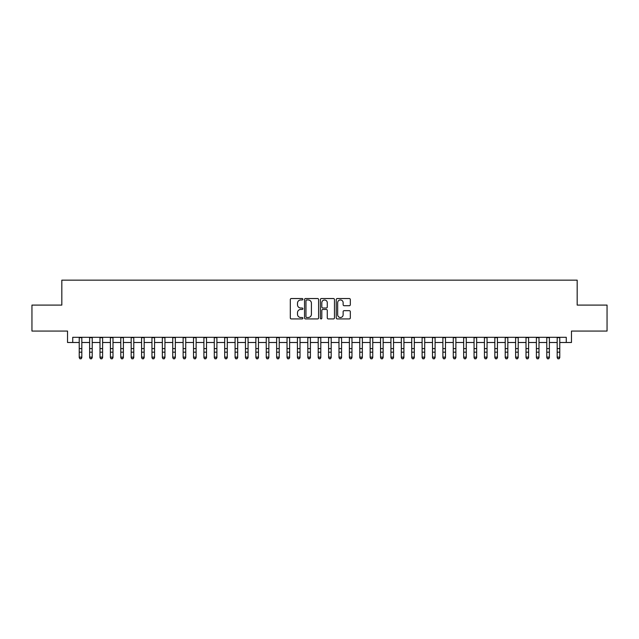 <?xml version="1.0" encoding="UTF-8"?>
<svg xmlns="http://www.w3.org/2000/svg" width="639" height="639" viewBox="0 0 639 639"><rect width="100%" height="100%" fill="white"/><g stroke="black" fill="none" stroke-linecap="round" stroke-linejoin="round"><path stroke-width="0.96" d="M302.878 299.244A0.711 0.711 0 0 0 302.159 298.533L291.328 298.533A1.022 1.022 0 0 0 290.306 299.547L290.306 317.91A1.022 1.022 0 0 0 291.328 318.925L302.159 318.925A0.711 0.711 0 0 0 302.878 318.214A0.711 0.711 0 0 0 302.159 317.503L300.761 317.503A3.267 3.267 0 0 1 297.494 314.236L297.494 312.703A3.267 3.267 0 0 1 300.761 309.444L302.159 309.444A0.711 0.711 0 0 0 302.878 308.725A0.711 0.711 0 0 0 302.159 308.014L300.761 308.014A3.267 3.267 0 0 1 297.494 304.755L297.494 303.221A3.267 3.267 0 0 1 300.761 299.955L302.159 299.955A0.711 0.711 0 0 0 302.878 299.244M349.309 305.722A1.022 1.022 0 0 0 350.324 304.699L350.324 299.547A1.022 1.022 0 0 0 349.309 298.533L337.272 298.533A1.022 1.022 0 0 0 336.25 299.547L336.25 317.91A1.022 1.022 0 0 0 337.272 318.925L349.309 318.925A1.022 1.022 0 0 0 350.324 317.91L350.324 311.688A1.022 1.022 0 0 0 349.309 310.666L344.157 310.666A1.022 1.022 0 0 0 343.135 311.688L343.135 314.771A2.732 2.732 0 0 1 340.411 317.503A2.732 2.732 0 0 1 337.68 314.771L337.68 302.686A2.732 2.732 0 0 1 340.411 299.955A2.732 2.732 0 0 1 343.135 302.686L343.135 304.699A1.022 1.022 0 0 0 344.157 305.722L349.309 305.722M72.734 342.496L72.734 337.304L566.266 337.304L566.266 342.496L571.466 342.496L571.466 331.066L607.05 331.066L607.05 305.091L577.177 305.091L577.177 280.154L61.823 280.154L61.823 305.091L31.95 305.091L31.95 331.066L67.534 331.066L67.534 342.496L79.228 342.496M318.605 299.547A1.022 1.022 0 0 0 317.591 298.533L305.554 298.533A1.022 1.022 0 0 0 304.531 299.547L304.531 317.91A1.022 1.022 0 0 0 305.554 318.925L317.591 318.925A1.022 1.022 0 0 0 318.605 317.91L318.605 299.547M321.409 298.533L333.446 298.533A1.022 1.022 0 0 1 334.469 299.547L334.469 317.91A1.022 1.022 0 0 1 333.446 318.925L328.294 318.925A1.022 1.022 0 0 1 327.28 317.91L327.28 310.466A1.022 1.022 0 0 0 326.257 309.444L322.839 309.444A1.022 1.022 0 0 0 321.816 310.466L321.816 318.214A0.711 0.711 0 0 1 321.105 318.925A0.711 0.711 0 0 1 320.395 318.214L320.395 299.547A1.022 1.022 0 0 1 321.409 298.533M81.824 342.496L89.62 342.496M92.216 342.496L100.004 342.496M102.607 342.496L110.395 342.496M112.991 342.496L120.787 342.496M123.383 342.496L131.179 342.496M133.775 342.496L141.57 342.496M144.166 342.496L151.954 342.496M154.558 342.496L162.346 342.496M164.942 342.496L172.738 342.496M175.334 342.496L183.129 342.496M185.725 342.496L193.521 342.496M196.117 342.496L203.905 342.496M206.509 342.496L214.297 342.496M216.893 342.496L224.688 342.496M227.284 342.496L235.08 342.496M237.676 342.496L245.472 342.496M248.068 342.496L255.864 342.496M258.46 342.496L266.247 342.496M268.851 342.496L276.639 342.496M279.235 342.496L287.031 342.496M289.627 342.496L297.423 342.496M300.018 342.496L307.814 342.496M310.41 342.496L318.198 342.496M320.802 342.496L328.59 342.496M331.186 342.496L338.982 342.496M341.577 342.496L349.373 342.496M351.969 342.496L359.765 342.496M362.361 342.496L370.149 342.496M372.753 342.496L380.54 342.496M383.136 342.496L390.932 342.496M393.528 342.496L401.324 342.496M403.92 342.496L411.716 342.496M414.312 342.496L422.107 342.496M424.703 342.496L432.491 342.496M435.095 342.496L442.883 342.496M445.479 342.496L453.275 342.496M455.871 342.496L463.666 342.496M466.262 342.496L474.058 342.496M476.654 342.496L484.442 342.496M487.046 342.496L494.834 342.496M497.43 342.496L505.225 342.496M507.821 342.496L515.617 342.496M518.213 342.496L526.009 342.496M528.605 342.496L536.393 342.496M538.996 342.496L546.784 342.496M549.38 342.496L557.176 342.496M559.772 342.496L566.266 342.496M306.672 299.955A0.711 0.711 0 0 0 305.961 300.673L305.961 316.784A0.711 0.711 0 0 0 306.672 317.503L308.158 317.503A3.267 3.267 0 0 0 311.417 314.236L311.417 303.221A3.267 3.267 0 0 0 308.158 299.955L306.672 299.955M327.28 302.734A2.732 2.732 0 0 0 324.548 300.01A2.732 2.732 0 0 0 321.816 302.734L321.816 306.992A1.022 1.022 0 0 0 322.839 308.014L326.257 308.014A1.022 1.022 0 0 0 327.28 306.992L327.28 302.734M81.824 337.304L81.824 357.704L81.041 358.846L80.003 358.615L81.041 358.846M79.228 337.304L79.228 357.121L81.824 357.121L81.041 358.615M80.003 358.846L79.228 357.704L80.003 358.615M92.216 337.304L92.216 357.704L91.433 358.846L90.395 358.615L91.433 358.846M89.62 337.304L89.62 357.121L92.216 357.121L91.433 358.615M90.395 358.846L89.62 357.704L90.395 358.615M102.607 337.304L102.607 357.704L101.825 358.846L100.786 358.615L101.825 358.846M100.004 337.304L100.004 357.121L102.607 357.121L101.825 358.615M100.786 358.846L100.004 357.704L100.786 358.615M112.991 337.304L112.991 357.704L112.216 358.846L111.178 358.615L112.216 358.846M110.395 337.304L110.395 357.121L112.991 357.121L112.216 358.615M111.178 358.846L110.395 357.704L111.178 358.615M123.383 337.304L123.383 357.704L122.608 358.846L121.57 358.615L122.608 358.846M120.787 337.304L120.787 357.121L123.383 357.121L122.608 358.615M121.57 358.846L120.787 357.704L121.57 358.615M133.775 337.304L133.775 357.704L132.992 358.846L131.953 358.615L132.992 358.846M131.179 337.304L131.179 357.121L133.775 357.121L132.992 358.615M131.953 358.846L131.179 357.704L131.953 358.615M144.166 337.304L144.166 357.704L143.384 358.846L142.345 358.615L143.384 358.846M141.57 337.304L141.57 357.121L144.166 357.121L143.384 358.615M142.345 358.846L141.57 357.704L142.345 358.615M154.558 337.304L154.558 357.704L153.775 358.846L152.737 358.615L153.775 358.846M151.954 337.304L151.954 357.121L154.558 357.121L153.775 358.615M152.737 358.846L151.954 357.704L152.737 358.615M164.942 337.304L164.942 357.704L164.167 358.846L163.129 358.615L164.167 358.846M162.346 337.304L162.346 357.121L164.942 357.121L164.167 358.615M163.129 358.846L162.346 357.704L163.129 358.615M175.334 337.304L175.334 357.704L174.559 358.846L173.52 358.615L174.559 358.846M172.738 337.304L172.738 357.121L175.334 357.121L174.559 358.615M173.52 358.846L172.738 357.704L173.52 358.615M185.725 337.304L185.725 357.704L184.943 358.846L183.904 358.615L184.943 358.846M183.129 337.304L183.129 357.121L185.725 357.121L184.943 358.615M183.904 358.846L183.129 357.704L183.904 358.615M196.117 337.304L196.117 357.704L195.334 358.846L194.296 358.615L195.334 358.846M193.521 337.304L193.521 357.121L196.117 357.121L195.334 358.615M194.296 358.846L193.521 357.704L194.296 358.615M206.509 337.304L206.509 357.704L205.726 358.846L204.688 358.615L205.726 358.846M203.905 337.304L203.905 357.121L206.509 357.121L205.726 358.615M204.688 358.846L203.905 357.704L204.688 358.615M216.893 337.304L216.893 357.704L216.118 358.846L215.079 358.615L216.118 358.846M214.297 337.304L214.297 357.121L216.893 357.121L216.118 358.615M215.079 358.846L214.297 357.704L215.079 358.615M227.284 337.304L227.284 357.704L226.51 358.846L225.471 358.615L226.51 358.846M224.688 337.304L224.688 357.121L227.284 357.121L226.51 358.615M225.471 358.846L224.688 357.704L225.471 358.615M237.676 337.304L237.676 357.704L236.901 358.846L235.855 358.615L236.901 358.846M235.08 337.304L235.08 357.121L237.676 357.121L236.901 358.615M235.855 358.846L235.08 357.704L235.855 358.615M248.068 337.304L248.068 357.704L247.285 358.846L246.247 358.615L247.285 358.846M245.472 337.304L245.472 357.121L248.068 357.121L247.285 358.615M246.247 358.846L245.472 357.704L246.247 358.615M258.46 337.304L258.46 357.704L257.677 358.846L256.638 358.615L257.677 358.846M255.864 337.304L255.864 357.121L258.46 357.121L257.677 358.615M256.638 358.846L255.864 357.704L256.638 358.615M268.851 337.304L268.851 357.704L268.068 358.846L267.03 358.615L268.068 358.846M266.247 337.304L266.247 357.121L268.851 357.121L268.068 358.615M267.03 358.846L266.247 357.704L267.03 358.615M279.235 337.304L279.235 357.704L278.46 358.846L277.422 358.615L278.46 358.846M276.639 337.304L276.639 357.121L279.235 357.121L278.46 358.615M277.422 358.846L276.639 357.704L277.422 358.615M289.627 337.304L289.627 357.704L288.852 358.846L287.814 358.615L288.852 358.846M287.031 337.304L287.031 357.121L289.627 357.121L288.852 358.615M287.814 358.846L287.031 357.704L287.814 358.615M300.018 337.304L300.018 357.704L299.236 358.846L298.197 358.615L299.236 358.846M297.423 337.304L297.423 357.121L300.018 357.121L299.236 358.615M298.197 358.846L297.423 357.704L298.197 358.615M310.41 337.304L310.41 357.704L309.627 358.846L308.589 358.615L309.627 358.846M307.814 337.304L307.814 357.121L310.41 357.121L309.627 358.615M308.589 358.846L307.814 357.704L308.589 358.615M320.802 337.304L320.802 357.704L320.019 358.846L318.981 358.615L320.019 358.846M318.198 337.304L318.198 357.121L320.802 357.121L320.019 358.615M318.981 358.846L318.198 357.704L318.981 358.615M331.186 337.304L331.186 357.704L330.411 358.846L329.373 358.615L330.411 358.846M328.59 337.304L328.59 357.121L331.186 357.121L330.411 358.615M329.373 358.846L328.59 357.704L329.373 358.615M341.577 337.304L341.577 357.704L340.803 358.846L339.764 358.615L340.803 358.846M338.982 337.304L338.982 357.121L341.577 357.121L340.803 358.615M339.764 358.846L338.982 357.704L339.764 358.615M351.969 337.304L351.969 357.704L351.186 358.846L350.148 358.615L351.186 358.846M349.373 337.304L349.373 357.121L351.969 357.121L351.186 358.615M350.148 358.846L349.373 357.704L350.148 358.615M362.361 337.304L362.361 357.704L361.578 358.846L360.54 358.615L361.578 358.846M359.765 337.304L359.765 357.121L362.361 357.121L361.578 358.615M360.54 358.846L359.765 357.704L360.54 358.615M372.753 337.304L372.753 357.704L371.97 358.846L370.932 358.615L371.97 358.846M370.149 337.304L370.149 357.121L372.753 357.121L371.97 358.615M370.932 358.846L370.149 357.704L370.932 358.615M383.136 337.304L383.136 357.704L382.362 358.846L381.323 358.615L382.362 358.846M380.54 337.304L380.54 357.121L383.136 357.121L382.362 358.615M381.323 358.846L380.54 357.704L381.323 358.615M393.528 337.304L393.528 357.704L392.753 358.846L391.715 358.615L392.753 358.846M390.932 337.304L390.932 357.121L393.528 357.121L392.753 358.615M391.715 358.846L390.932 357.704L391.715 358.615M403.92 337.304L403.92 357.704L403.145 358.846L402.099 358.615L403.145 358.846M401.324 337.304L401.324 357.121L403.92 357.121L403.145 358.615M402.099 358.846L401.324 357.704L402.099 358.615M414.312 337.304L414.312 357.704L413.529 358.846L412.49 358.615L413.529 358.846M411.716 337.304L411.716 357.121L414.312 357.121L413.529 358.615M412.49 358.846L411.716 357.704L412.49 358.615M424.703 337.304L424.703 357.704L423.921 358.846L422.882 358.615L423.921 358.846M422.107 337.304L422.107 357.121L424.703 357.121L423.921 358.615M422.882 358.846L422.107 357.704L422.882 358.615M435.095 337.304L435.095 357.704L434.312 358.846L433.274 358.615L434.312 358.846M432.491 337.304L432.491 357.121L435.095 357.121L434.312 358.615M433.274 358.846L432.491 357.704L433.274 358.615M445.479 337.304L445.479 357.704L444.704 358.846L443.666 358.615L444.704 358.846M442.883 337.304L442.883 357.121L445.479 357.121L444.704 358.615M443.666 358.846L442.883 357.704L443.666 358.615M455.871 337.304L455.871 357.704L455.096 358.846L454.057 358.615L455.096 358.846M453.275 337.304L453.275 357.121L455.871 357.121L455.096 358.615M454.057 358.846L453.275 357.704L454.057 358.615M466.262 337.304L466.262 357.704L465.48 358.846L464.441 358.615L465.48 358.846M463.666 337.304L463.666 357.121L466.262 357.121L465.48 358.615M464.441 358.846L463.666 357.704L464.441 358.615M476.654 337.304L476.654 357.704L475.871 358.846L474.833 358.615L475.871 358.846M474.058 337.304L474.058 357.121L476.654 357.121L475.871 358.615M474.833 358.846L474.058 357.704L474.833 358.615M487.046 337.304L487.046 357.704L486.263 358.846L485.225 358.615L486.263 358.846M484.442 337.304L484.442 357.121L487.046 357.121L486.263 358.615M485.225 358.846L484.442 357.704L485.225 358.615M497.43 337.304L497.43 357.704L496.655 358.846L495.616 358.615L496.655 358.846M494.834 337.304L494.834 357.121L497.43 357.121L496.655 358.615M495.616 358.846L494.834 357.704L495.616 358.615M507.821 337.304L507.821 357.704L507.046 358.846L506.008 358.615L507.046 358.846M505.225 337.304L505.225 357.121L507.821 357.121L507.046 358.615M506.008 358.846L505.225 357.704L506.008 358.615M518.213 337.304L518.213 357.704L517.43 358.846L516.392 358.615L517.43 358.846M515.617 337.304L515.617 357.121L518.213 357.121L517.43 358.615M516.392 358.846L515.617 357.704L516.392 358.615M528.605 337.304L528.605 357.704L527.822 358.846L526.784 358.615L527.822 358.846M526.009 337.304L526.009 357.121L528.605 357.121L527.822 358.615M526.784 358.846L526.009 357.704L526.784 358.615M538.996 337.304L538.996 357.704L538.214 358.846L537.175 358.615L538.214 358.846M536.393 337.304L536.393 357.121L538.996 357.121L538.214 358.615M537.175 358.846L536.393 357.704L537.175 358.615M549.38 337.304L549.38 357.704L548.605 358.846L547.567 358.615L548.605 358.846M546.784 337.304L546.784 357.121L549.38 357.121L548.605 358.615M547.567 358.846L546.784 357.704L547.567 358.615M559.772 337.304L559.772 357.704L558.997 358.846L557.959 358.615L558.997 358.846M557.176 337.304L557.176 357.121L559.772 357.121L558.997 358.615M557.959 358.846L557.176 357.704L557.959 358.615M81.824 348.606L79.228 348.606M81.824 352.169L79.228 352.169M81.824 337.64L79.228 337.64M92.216 348.606L89.62 348.606M92.216 352.169L89.62 352.169M92.216 337.64L89.62 337.64M102.607 348.606L100.004 348.606M102.607 352.169L100.004 352.169M102.607 337.64L100.004 337.64M112.991 348.606L110.395 348.606M112.991 352.169L110.395 352.169M112.991 337.64L110.395 337.64M123.383 348.606L120.787 348.606M123.383 352.169L120.787 352.169M123.383 337.64L120.787 337.64M133.775 348.606L131.179 348.606M133.775 352.169L131.179 352.169M133.775 337.64L131.179 337.64M144.166 348.606L141.57 348.606M144.166 352.169L141.57 352.169M144.166 337.64L141.57 337.64M154.558 348.606L151.954 348.606M154.558 352.169L151.954 352.169M154.558 337.64L151.954 337.64M164.942 348.606L162.346 348.606M164.942 352.169L162.346 352.169M164.942 337.64L162.346 337.64M175.334 348.606L172.738 348.606M175.334 352.169L172.738 352.169M175.334 337.64L172.738 337.64M185.725 348.606L183.129 348.606M185.725 352.169L183.129 352.169M185.725 337.64L183.129 337.64M196.117 348.606L193.521 348.606M196.117 352.169L193.521 352.169M196.117 337.64L193.521 337.64M206.509 348.606L203.905 348.606M206.509 352.169L203.905 352.169M206.509 337.64L203.905 337.64M216.893 348.606L214.297 348.606M216.893 352.169L214.297 352.169M216.893 337.64L214.297 337.64M227.284 348.606L224.688 348.606M227.284 352.169L224.688 352.169M227.284 337.64L224.688 337.64M237.676 348.606L235.08 348.606M237.676 352.169L235.08 352.169M237.676 337.64L235.08 337.64M248.068 348.606L245.472 348.606M248.068 352.169L245.472 352.169M248.068 337.64L245.472 337.64M258.46 348.606L255.864 348.606M258.46 352.169L255.864 352.169M258.46 337.64L255.864 337.64M268.851 348.606L266.247 348.606M268.851 352.169L266.247 352.169M268.851 337.64L266.247 337.64M279.235 348.606L276.639 348.606M279.235 352.169L276.639 352.169M279.235 337.64L276.639 337.64M289.627 348.606L287.031 348.606M289.627 352.169L287.031 352.169M289.627 337.64L287.031 337.64M300.018 348.606L297.423 348.606M300.018 352.169L297.423 352.169M300.018 337.64L297.423 337.64M310.41 348.606L307.814 348.606M310.41 352.169L307.814 352.169M310.41 337.64L307.814 337.64M320.802 348.606L318.198 348.606M320.802 352.169L318.198 352.169M320.802 337.64L318.198 337.64M331.186 348.606L328.59 348.606M331.186 352.169L328.59 352.169M331.186 337.64L328.59 337.64M341.577 348.606L338.982 348.606M341.577 352.169L338.982 352.169M341.577 337.64L338.982 337.64M351.969 348.606L349.373 348.606M351.969 352.169L349.373 352.169M351.969 337.64L349.373 337.64M362.361 348.606L359.765 348.606M362.361 352.169L359.765 352.169M362.361 337.64L359.765 337.64M372.753 348.606L370.149 348.606M372.753 352.169L370.149 352.169M372.753 337.64L370.149 337.64M383.136 348.606L380.54 348.606M383.136 352.169L380.54 352.169M383.136 337.64L380.54 337.64M393.528 348.606L390.932 348.606M393.528 352.169L390.932 352.169M393.528 337.64L390.932 337.64M403.92 348.606L401.324 348.606M403.92 352.169L401.324 352.169M403.92 337.64L401.324 337.64M414.312 348.606L411.716 348.606M414.312 352.169L411.716 352.169M414.312 337.64L411.716 337.64M424.703 348.606L422.107 348.606M424.703 352.169L422.107 352.169M424.703 337.64L422.107 337.64M435.095 348.606L432.491 348.606M435.095 352.169L432.491 352.169M435.095 337.64L432.491 337.64M445.479 348.606L442.883 348.606M445.479 352.169L442.883 352.169M445.479 337.64L442.883 337.64M455.871 348.606L453.275 348.606M455.871 352.169L453.275 352.169M455.871 337.64L453.275 337.64M466.262 348.606L463.666 348.606M466.262 352.169L463.666 352.169M466.262 337.64L463.666 337.64M476.654 348.606L474.058 348.606M476.654 352.169L474.058 352.169M476.654 337.64L474.058 337.64M487.046 348.606L484.442 348.606M487.046 352.169L484.442 352.169M487.046 337.64L484.442 337.64M497.43 348.606L494.834 348.606M497.43 352.169L494.834 352.169M497.43 337.64L494.834 337.64M507.821 348.606L505.225 348.606M507.821 352.169L505.225 352.169M507.821 337.64L505.225 337.64M518.213 348.606L515.617 348.606M518.213 352.169L515.617 352.169M518.213 337.64L515.617 337.64M528.605 348.606L526.009 348.606M528.605 352.169L526.009 352.169M528.605 337.64L526.009 337.64M538.996 348.606L536.393 348.606M538.996 352.169L536.393 352.169M538.996 337.64L536.393 337.64M549.38 348.606L546.784 348.606M549.38 352.169L546.784 352.169M549.38 337.64L546.784 337.64M559.772 348.606L557.176 348.606M559.772 352.169L557.176 352.169M559.772 337.64L557.176 337.64"/></g></svg>

